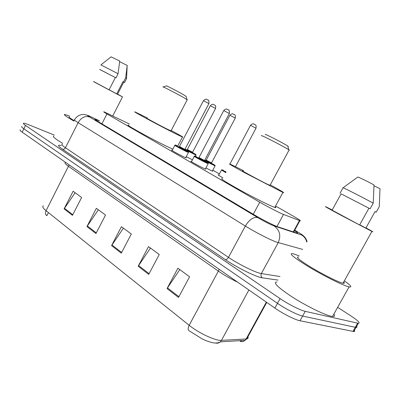 <?xml version="1.0" encoding="UTF-8"?>
<svg xmlns="http://www.w3.org/2000/svg" width="400" height="400" viewBox="0 0 400 400"><rect width="100%" height="100%" fill="white"/><g stroke="black" fill="none" stroke-linecap="round" stroke-linejoin="round"><path stroke-width="0.6" d="M192.465 159.815L186.255 156.695M212.455 170.83L212.79 171.26L211.355 170.66L205.935 167.95M205.505 168.76L205.85 169.225L204.315 168.59C199.56 166.445 188.76 160.44 191.12 161.25L191.615 161.435M185.855 157.455L186.2 157.9L184.525 157.2C179.815 155.05 169.635 149.41 171.79 150.145L172.28 150.32M129.36 123.98L104 111.83C103.245 111.65 104.23 112.35 106.95 113.935L259.76 202.2C267.575 206.74 280.055 213.16 283.52 214.435L299.895 220.69C301.49 221.115 299.325 219.62 293.395 216.205L275.57 206.025M219.4 173.94L212.8 170.17M222.915 177.8C219.14 175.7 217.605 174.725 218.325 174.875L218.81 175.055M99.36 120.94L95.275 119.325C94.495 119.21 95.435 119.95 98.095 121.555L253.65 214.49C261.45 219.185 274.025 225.595 277.595 226.71L297.06 233.15C298.415 233.465 297.545 232.625 294.455 230.635M337.64 307.335L350.485 315.63C357.97 320.58 360.585 323.14 358.325 323.305L305.23 311.355C300.425 310.37 288.155 304.15 280.09 298.61L25.525 125.445C23.55 124.085 22.91 123.35 23.595 123.235C24.365 123.185 26.165 123.725 28.98 124.855L54.265 135.09M354.375 330.31C354.945 331.16 354.72 331.56 353.7 331.505L300.005 320.765C295.145 319.895 282.88 313.705 274.88 308.075L22.17 132.165L23.845 128.805C21.88 127.435 21.245 126.685 21.94 126.55C21.245 126.685 21.88 127.435 23.845 128.805L277.485 303.345L23.845 128.805L25.525 125.445M300.005 320.765L302.615 316.065C297.785 315.135 285.515 308.93 277.485 303.345C285.515 308.93 297.785 315.135 302.615 316.065L355.305 327.295L302.615 316.065L305.23 311.355M356.655 326.265C357.235 327.1 357.02 327.48 356.01 327.405L355.305 327.295L356.01 327.405C357.02 327.48 357.235 327.1 356.655 326.265M45.925 214.825L46.88 215.645L48.43 212.595M178.51 297.44L189.57 276.765L177.9 268.195L167.05 288.57L178.51 297.44M179.795 269.585L167.05 288.57M148.73 274.385L159.245 254.495L148.51 246.615L138.185 266.225L148.73 274.385M150.45 248.04L138.185 266.225M72.47 215.355L81.63 197.5L73.11 191.25L64.1 208.875L72.47 215.355M75.125 192.73L64.1 208.875M95.96 233.535L105.525 215.05L96.355 208.315L86.945 226.56L95.96 233.535M98.355 209.785L86.945 226.56M121.3 253.155L131.32 233.995L121.415 226.715L111.565 245.62L121.3 253.155M123.39 228.17L111.565 245.62M242.08 340.53L240.44 341.38C242.15 341.875 243.695 341.53 245.07 340.345L246.145 338.97L246.73 338.9C248.02 338.64 248.43 337.89 247.97 336.65M215.58 343.025C217.33 343.475 218.905 343.085 220.305 341.855C218.42 342.945 216.08 343.265 213.285 342.825C211.69 342.615 209.19 341.85 205.775 340.535L202.14 338.895L189.015 330.685C187.87 329.62 187.92 327.82 189.165 325.29C198.625 333.045 215.725 341 221.45 340.375L246.145 338.97L266.35 302.135M43.425 205.85C42.01 206.475 42.89 208.095 46.07 210.705C45.13 212.795 45.305 214.415 46.59 215.565L46.45 215.45M22.17 132.165C20.21 130.78 19.585 130.015 20.285 129.865M240.86 340.6L240.605 341.07L241.555 340.56M73.955 121.085C66.35 116.71 63.26 114.495 64.685 114.43L69.705 116.11M62.68 143.36C55.17 138.86 52.205 136.42 53.785 136.04M117.62 94.13L122.51 96.88L117.09 94.15L93.585 81.505M74.165 120.66C69.925 118.115 68.315 116.845 69.335 116.855M123.735 82.145L122.96 81.65L116.73 93.865L109.14 89.775M117.57 94.225L116.73 93.865M127.225 65.46L119.65 61.665M126.59 78.535L125.645 77.88L123.56 81.96L122.96 81.65M127.235 65.365L125.645 77.88M123.72 82.175L124.55 82.525L123.56 81.96M93.535 81.6L109.065 89.92L115.36 77.545L99.695 69.42M115.36 77.545L115.965 77.855L118.07 73.72L119.71 61.06L111.125 56.855L100.955 64.85M118.07 73.72L100.9 64.895M115.965 77.855L99.68 69.45M186.16 96.495L183.855 94.89C177.925 91.44 164.925 84.805 166.355 85.95L163.2 86.96M187.18 99.845L184.34 97.93C177.1 93.76 161.215 85.625 163.04 87.01M147.08 118.26C144.03 116.95 160.165 125.645 167.92 129.485L171.035 130.845M171.22 130.485C180.39 135.455 184.13 137.64 182.44 137.04L176.68 134.3C161.53 126.815 129.36 109.48 135.46 112.12L147.265 117.9M172.89 149.15L169.685 147.7C154.355 140.64 122.405 123.035 128.735 125.195M287.85 146.41C288.525 146.65 288.49 146.52 287.745 146.02L286.52 145.26C280.55 141.64 263.095 132.85 265.435 134.62M288.98 150.2L289.385 150.175L287.3 148.84C280.005 144.48 258.685 133.685 261.645 135.835M243.13 171.035C238.46 168.975 260.06 180.71 268.04 184.555L270.045 185.29M270.285 184.845C281.385 190.935 285.605 193.47 282.93 192.45L245.105 172.94C232.525 166.065 227.56 163.125 230.195 164.12L243.37 170.59M275.155 206.8C276.25 207.655 276.13 207.875 274.8 207.445L271.235 206.005C264.055 202.845 248.695 194.945 236.875 188.325C224.43 181.275 219.605 178.08 222.41 178.75M344.33 280.85C350.865 285.455 352.45 287.47 349.08 286.895L347.535 286.47C340.67 284.335 322.575 275.18 308.545 266.71C293.775 257.575 288.45 253.19 292.57 253.56L299.165 255.87M333.865 314.085C335.145 315.84 334.705 316.63 332.54 316.45L330.92 316.175C323.775 314.605 305.685 305.635 291.935 296.8C277.51 287.2 272.54 282.24 277.015 281.92M365.97 227.885C372.355 231.38 374.335 232.565 371.92 231.43L340.115 214.79C328.03 208.275 323.35 205.635 326.09 206.88L332.205 209.965M343.695 281.985C344.81 283.145 344.58 283.56 343 283.235L341.675 282.865C336.19 281.13 322.07 273.97 311.09 267.345C299.485 260.175 295.3 256.73 298.54 257.005M374.015 185.795L380 188.715L379.26 206.67L376.185 212.19L375.045 211.6L365.855 228.095L359.725 224.79M375 211.685L376.185 212.19M368.95 208.2L341.085 193.845L332.1 210.155L359.615 224.99L368.95 208.2L370.1 208.795L341.085 193.845M370.1 208.795L373.23 203.17L374.015 184.925C366.08 180.71 360.685 178.08 357.825 177.04L343.65 187.345M373.23 203.17C361.755 196.895 340.885 186.325 343.005 187.835L340.025 193.245M101.9 123.83L106.95 113.935M293.255 231.9L299.47 220.535M276.965 226.485L283.52 214.435M253.255 214.255L259.76 202.2M99.41 120.84L90.71 116.72C86.955 115.045 86.56 115.13 89.53 116.965L257.75 217.61C263.655 221.065 268.765 223.715 273.085 225.555L301.59 235.005C303.1 235.415 301.745 234.36 297.525 231.85L294.7 230.195M302.705 249.425L276.375 242.06C270.05 239.81 254.825 231.96 245.35 226.06L78.135 122.66C74.795 120.57 73.645 119.565 74.685 119.64C75.36 118.175 76.775 116.785 78.93 115.465C82.7 114.085 82.35 114.515 84.365 114.495C87.14 115.115 89.18 115.815 90.48 116.59L91.955 117.3M278.015 280.095L262.385 277.845C256.61 277.245 236.88 267.565 225.29 259.59L62.52 149.235C63.675 149.525 64.645 149.025 65.425 147.74L78.135 122.66C81.29 117.49 85.09 115.595 89.53 116.965M257.75 217.61C253.515 216.7 249.38 219.515 245.35 226.06L228.475 257.36C237.69 263.625 252.89 271.36 259.435 273.135L261.355 273.58L278.215 242.665C281.19 235.68 279.785 230.09 274.005 225.9M62.52 149.235C57.675 145.845 57.215 144.615 61.14 145.545M62.255 144.2C61.11 144.34 62.165 145.52 65.425 147.74L228.475 257.36C227.48 258.985 226.42 259.73 225.29 259.59M280.09 298.61L274.88 308.075M357.62 323.185L352.99 331.4M262.385 277.845C260.955 276.73 260.615 275.31 261.355 273.58L279.98 276.515M306.74 242.09C305.975 238.955 304.26 236.595 301.59 235.005M297.525 231.85L298.08 232.16M219.13 269.265L218.36 271.105L68.605 166.4C65.275 164.03 64.225 162.715 65.455 162.465M237.765 282.235C230.66 278.84 224.19 275.13 218.36 271.105L189.165 325.29L46.07 210.705L69.145 164.86M266.75 302.41L246.73 338.9L245.07 340.345L220.305 341.855L221.45 340.375L248.905 289.99M240.085 341.135L240.36 340.635M121.655 252.475L111.95 244.975M96.295 232.88L87.315 225.94M72.795 214.725L64.46 208.28M149.1 273.68L138.585 265.555M178.905 296.71L167.47 287.87M188.485 152.42L186.88 151.855C182.48 149.795 172.915 144.54 174.91 145.285L175.485 145.11C174.035 144.355 180.01 147.905 186.775 151.19C189.41 152.395 188.755 151.9 184.81 149.705M184.875 149.935L179.525 147.09M208.91 103.595L203.445 100.705L179.46 146.535L184.895 149.39M207.215 99.635L207.87 100M177.135 145.74C171.215 142.895 181.35 148.635 186.775 151.19C188.18 151.58 188.73 152.025 188.44 152.54L185.715 157.72M208.215 163.595L206.735 163.105C202.3 161.045 192.15 155.455 194.33 156.275L195.02 156.185L206.625 162.415C209.165 163.565 208.445 163.025 204.46 160.805M204.52 161.045L198.395 157.83M229.35 113.52L223.75 110.57L198.99 157.555L204.55 160.49M227.635 109.47L228.3 109.84M196.46 156.67C190.57 153.855 201.27 159.915 206.62 162.415C207.88 162.73 208.395 163.165 208.17 163.725L205.355 169.04M196.005 155.15L184.83 149.545M195.46 156.215L195.965 155.255C196.26 154.77 195.745 154.345 194.41 153.98L185.065 149.065L194.41 153.98C196.87 155.105 196.23 154.635 192.49 152.555M192.555 152.775L187.405 150.03M215.575 108.48L210.34 105.715L187.365 149.505L192.57 152.245M213.965 104.705L214.575 105.045M215.05 165.895L204.48 160.64M212.32 171.085L215.005 166.01C215.45 165.595 214.965 165.18 213.56 164.77L204.725 160.155L213.555 164.77C215.93 165.845 215.23 165.335 211.455 163.235M211.515 163.455L206.185 160.615M235.265 118.09L229.905 115.265L206.215 160.11L211.54 162.92M233.635 114.23L234.255 114.57M225.685 172.6L221.49 170.005L222.015 169.735L225.945 172.11C221.83 169.82 220.98 169.22 223.4 170.315M256.005 128.21L250.505 125.32L229.925 164.005M254.35 124.26L254.98 124.605M225.325 171.485L226.02 171.975C225.035 171.395 225.015 171.32 225.955 171.755M293.69 232.04L299.895 220.69M95.145 119.585L95.275 119.325M358.325 323.305L353.7 331.505M307.07 241.485C306.175 239.015 305.1 237.275 303.845 236.265C302.07 234.94 305.62 236.89 297.665 231.915L294.71 230.175M99.42 120.825L91.805 117.21M123.755 82.105L117.55 94.26M127.135 66.395L126.57 78.425M126.625 78.465L124.55 82.525M122.51 96.88L112.795 115.88M182.44 137.04L177.735 146.03M187.26 99.7L170.985 130.94M186.09 96.25L187.055 99.56M282.93 192.45L274.8 207.445M289.105 149.965L269.96 185.45M287.745 146.02L288.785 149.75M371.92 231.43L343 283.235M349.08 286.895L332.54 316.45M203.47 100.655C206.45 97.965 206.47 99.78 206.775 99.43L208.1 100.15C208.69 99.78 208.965 100.91 208.935 103.545L184.875 149.435L185.015 150.115L178.735 146.75L179.435 146.575M174.85 145.395L172.14 150.585M223.78 110.515C226.795 107.765 226.865 109.605 227.17 109.255L228.59 110.035C229.15 109.63 229.41 110.775 229.38 113.47L204.525 160.535L204.66 161.23L198.245 157.775L198.96 157.6M194.27 156.395L191.465 161.715M187.345 149.54L186.67 149.715L192.685 152.935L192.55 152.285L215.595 108.44C215.815 106.265 215.545 105.18 214.79 105.185L213.53 104.505C213.25 104.85 213.22 103.095 210.36 105.675M206.19 160.15L205.505 160.32L211.655 163.625L211.515 162.96L235.29 118.04C235.5 115.805 235.245 114.71 234.525 114.75L233.19 114.02C232.89 114.37 232.885 112.575 229.93 115.22M250.535 125.27C253.54 122.57 253.555 124.38 253.87 124.03L255.31 124.83C256.015 124.79 256.255 125.895 256.035 128.155L235.525 166.63M221.43 170.12L218.665 175.325"/></g></svg>
